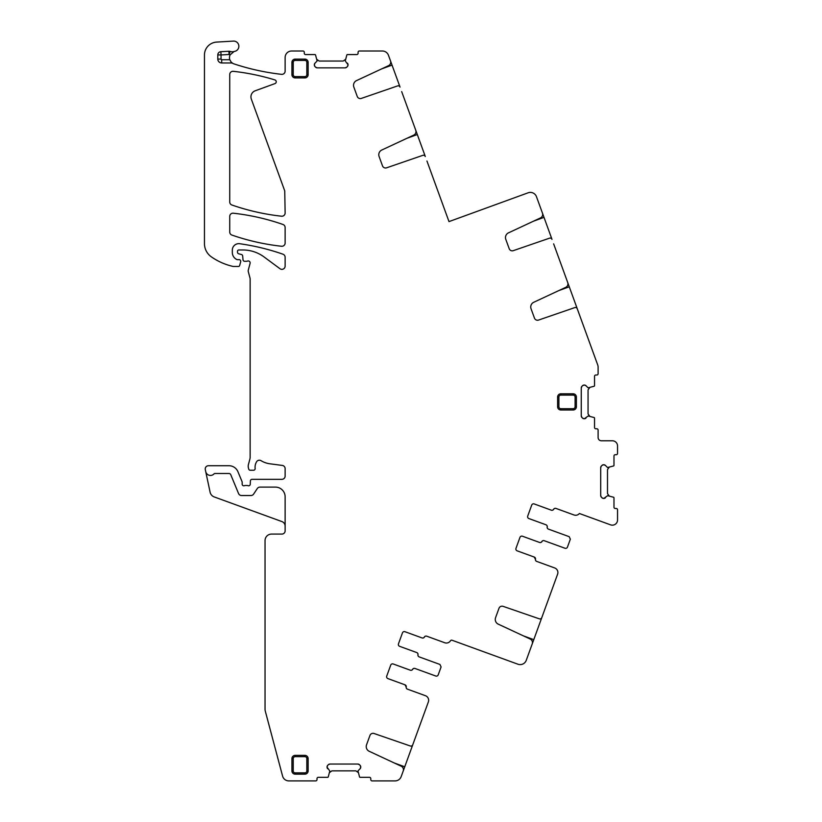 <?xml version="1.0" encoding="UTF-8"?>
<svg xmlns="http://www.w3.org/2000/svg" width="822" height="822" viewBox="0 0 822 822"><rect width="100%" height="100%" fill="white"/><g stroke="black" fill="none" stroke-linecap="round" stroke-linejoin="round"><path stroke-width="1.23" d="M416.733 652.545A1.942 1.942 0 0 1 417.987 654.723A1.942 1.942 0 0 0 419.179 656.881A1.942 1.942 0 0 1 417.936 654.713A1.942 1.942 0 0 0 416.682 652.534L399.636 646.328A1.942 1.942 0 0 1 398.475 643.832L402.461 632.868A1.942 1.942 0 0 1 404.958 631.707L422.005 637.913A1.942 1.942 0 0 0 424.358 637.05A1.942 1.942 0 0 1 426.721 636.187A1.942 1.942 0 0 0 424.409 637.071A1.942 1.942 0 0 1 422.056 637.934M217.799 54.93L221.046 54.93L221.046 59.081A0.647 0.647 0 0 0 221.693 59.729L221.693 62.965A3.884 3.884 0 0 1 217.799 59.081L217.799 54.93A3.237 3.237 0 0 1 220.871 51.694L228.906 51.262A3.237 3.237 0 0 1 230.129 51.437A6.484 6.484 0 0 0 234.085 51.509A6.484 6.484 0 0 1 234.691 51.365A5.189 5.189 0 0 0 238.822 45.621A5.189 5.189 0 0 0 233.376 41.1L216.648 42.086A12.957 12.957 0 0 0 204.452 55.023L204.452 243.589A16.204 16.204 0 0 0 211.398 256.885A61.558 61.558 0 0 0 232.883 266.39A3.237 3.237 0 0 0 233.602 266.462L238.411 266.462A1.295 1.295 0 0 0 239.664 265.506L240.692 261.704A1.623 1.623 0 0 0 239.12 259.66L237.507 259.66A1.623 1.623 0 0 1 236.818 259.516A7.778 7.778 0 0 1 232.318 252.457L232.318 250.135A6.484 6.484 0 0 1 239.695 243.723A226.79 226.79 0 0 1 282.953 254.204A3.237 3.237 0 0 1 285.131 257.255L285.131 266.112A3.237 3.237 0 0 1 279.963 268.712L264.088 256.967A35.644 35.644 0 0 0 242.88 249.97L238.801 249.97A1.295 1.295 0 0 0 237.507 251.275L237.507 252.22A1.623 1.623 0 0 0 238.699 253.793L241.483 254.532A1.623 1.623 0 0 1 242.675 255.961L243.014 259.803A1.623 1.623 0 0 0 244.627 261.283L246.395 261.283A3.237 3.237 0 0 0 247.525 261.077A1.942 1.942 0 0 1 250.083 263.41L248.306 270.037A3.237 3.237 0 0 0 248.306 271.712L250.032 278.144A3.237 3.237 0 0 1 250.135 278.977L250.135 457.279A6.484 6.484 0 0 1 249.919 458.953L248.419 464.564A6.484 6.484 0 0 0 248.419 467.913L248.717 469.054A1.623 1.623 0 0 0 250.289 470.256L253.525 470.256A1.623 1.623 0 0 0 255.139 468.437A10.367 10.367 0 0 1 256.608 461.748A3.237 3.237 0 0 1 261.047 460.68A22.677 22.677 0 0 0 269.852 463.783L282.316 465.427A3.237 3.237 0 0 1 285.131 468.632L285.131 476.092A3.237 3.237 0 0 1 281.884 479.329L252.015 479.329A1.623 1.623 0 0 0 250.402 480.88L250.258 484.25A1.623 1.623 0 0 1 248.059 485.699A3.237 3.237 0 0 0 246.898 485.483L245.531 485.483A3.237 3.237 0 0 0 244.37 485.699A1.623 1.623 0 0 1 242.171 484.189L242.171 482.247A1.623 1.623 0 0 0 242.048 481.62L237.938 471.725A9.72 9.72 0 0 0 228.958 465.725L208.469 465.725A3.237 3.237 0 0 0 205.305 469.639L205.716 471.592A4.86 4.86 0 0 0 214.018 473.904A1.295 1.295 0 0 1 214.963 473.493L228.958 473.493A1.942 1.942 0 0 1 230.756 474.695L238.555 493.529A3.237 3.237 0 0 0 241.555 495.532L250.916 495.532A3.237 3.237 0 0 0 253.618 494.084L257.286 488.556A3.237 3.237 0 0 1 259.988 487.107L275.411 487.107A9.72 9.72 0 0 1 285.131 496.827L285.131 530.848A3.237 3.237 0 0 1 281.884 534.084L271.517 534.084A6.484 6.484 0 0 0 265.044 540.568L265.044 709.314A6.484 6.484 0 0 0 265.259 710.979L282.583 776.091A6.484 6.484 0 0 0 288.841 780.9L315.71 780.9A1.295 1.295 0 0 0 317.004 779.605L317.004 778.629A1.295 1.295 0 0 1 318.299 777.335L327.649 777.335A0.647 0.647 0 0 0 328.266 776.893L329.807 770.995L327.053 767.162A2.271 2.271 0 0 0 327.711 768.765M360.077 765.333L360.745 766.936A2.271 2.271 0 0 0 360.077 765.333L359.461 764.717A2.271 2.271 0 0 0 357.858 764.049L329.93 764.049A2.271 2.271 0 0 0 328.327 764.717L327.711 765.333A2.271 2.271 0 0 0 327.053 766.936L327.053 767.162M360.745 766.936L360.745 767.162A2.271 2.271 0 0 1 360.077 768.765L360.745 767.162M358.084 770.759L360.077 768.765M357.991 770.995L359.533 776.893A0.647 0.647 0 0 0 360.149 777.335L369.489 777.335A1.295 1.295 0 0 1 370.784 778.629L370.784 779.605A1.295 1.295 0 0 0 372.089 780.9L395.074 780.9A6.484 6.484 0 0 0 401.167 776.636L403.201 771.057A3.884 3.884 0 0 0 401.187 766.196L369.222 751.298A5.189 5.189 0 0 1 366.54 744.824L369.951 735.464A3.237 3.237 0 0 1 374.051 733.501L410.291 745.986A1.942 1.942 0 0 0 412.747 744.814L402.533 772.886M410.312 670.207A1.942 1.942 0 0 0 412.665 669.344A1.942 1.942 0 0 1 414.966 668.461A1.942 1.942 0 0 0 412.613 669.324A1.942 1.942 0 0 1 410.26 670.187L393.214 663.981A1.942 1.942 0 0 0 390.717 665.142L386.73 676.105A1.942 1.942 0 0 0 387.892 678.592L404.938 684.798L406.191 686.976A1.942 1.942 0 0 0 407.435 689.155L425.447 695.71A4.86 4.86 0 0 1 428.354 701.947L412.459 745.605M414.966 668.45L435.722 676.013A1.942 1.942 0 0 0 438.218 674.852L441.095 666.93L439.934 664.443L419.179 656.891A1.942 1.942 0 0 1 417.936 654.713M426.721 636.187L444.733 642.742A4.86 4.86 0 0 0 450.507 640.759A1.295 1.295 0 0 1 452.049 640.235L517.942 664.217A6.484 6.484 0 0 0 526.244 660.343L532.224 643.903A3.884 3.884 0 0 0 530.221 639.043L498.255 624.145A5.189 5.189 0 0 1 495.574 617.671L498.985 608.311A3.237 3.237 0 0 1 503.085 606.348L539.324 618.832A1.942 1.942 0 0 0 541.78 617.661L543.424 613.15M539.561 542.448A1.942 1.942 0 0 0 541.914 541.575A1.942 1.942 0 0 1 544.215 540.691A1.942 1.942 0 0 0 541.862 541.554A1.942 1.942 0 0 1 539.509 542.428L522.463 536.221A1.942 1.942 0 0 0 519.966 537.383L515.98 548.346A1.942 1.942 0 0 0 517.141 550.832L534.187 557.039L535.441 559.217A1.942 1.942 0 0 0 536.684 561.395L554.696 567.951A4.86 4.86 0 0 1 557.604 574.177L531.567 645.722M544.215 540.691L564.971 548.243A1.942 1.942 0 0 0 567.468 547.082L570.345 539.17L569.184 536.674L548.428 529.121A1.942 1.942 0 0 1 547.185 526.943A1.942 1.942 0 0 0 545.942 524.765L528.885 518.559A1.942 1.942 0 0 1 527.724 516.072L531.711 505.109A1.942 1.942 0 0 1 534.208 503.948L551.254 510.154A1.942 1.942 0 0 0 553.607 509.291A1.942 1.942 0 0 1 555.97 508.417L573.982 514.973A4.86 4.86 0 0 0 579.397 513.503L610.592 524.857A5.189 5.189 0 0 0 617.548 519.987L617.548 509.784A1.295 1.295 0 0 0 616.253 508.489L615.277 508.489A1.295 1.295 0 0 1 613.983 507.195L613.983 497.844A0.647 0.647 0 0 0 613.531 497.228L607.633 495.687L603.81 498.44A2.271 2.271 0 0 0 605.413 497.783M601.981 465.416L603.584 464.749A2.271 2.271 0 0 0 601.981 465.416L601.365 466.033A2.271 2.271 0 0 0 600.697 467.636L600.697 495.563A2.271 2.271 0 0 0 601.365 497.166L601.981 497.783A2.271 2.271 0 0 0 603.584 498.44L603.81 498.44M603.584 464.749L603.81 464.749A2.271 2.271 0 0 1 605.413 465.416L603.81 464.749M607.407 467.41L605.413 465.416M607.633 467.502L613.531 465.961A0.647 0.647 0 0 0 613.983 465.344L613.983 456.005A1.295 1.295 0 0 1 615.277 454.71L616.253 454.71A1.295 1.295 0 0 0 617.548 453.405L617.548 445.956A5.189 5.189 0 0 0 612.359 440.777L601.344 440.777A3.237 3.237 0 0 1 598.108 437.53L598.108 430.081A1.295 1.295 0 0 0 596.813 428.786L595.837 428.786A1.295 1.295 0 0 1 594.542 427.491L594.542 418.141A0.647 0.647 0 0 0 594.09 417.525L588.192 415.983L584.37 418.737A2.271 2.271 0 0 0 585.973 418.079M582.541 385.713L584.144 385.045A2.271 2.271 0 0 0 582.541 385.713L581.925 386.33A2.271 2.271 0 0 0 581.257 387.933L581.257 415.86A2.271 2.271 0 0 0 581.925 417.463L582.541 418.079A2.271 2.271 0 0 0 584.144 418.737L584.37 418.737M584.144 385.045L584.37 385.045A2.271 2.271 0 0 1 585.973 385.713L584.37 385.045M587.966 387.707L585.973 385.713M588.192 387.799L594.09 386.258A0.647 0.647 0 0 0 594.542 385.641L594.542 376.301A1.295 1.295 0 0 1 595.837 375.007L596.813 375.007A1.295 1.295 0 0 0 598.108 373.712L598.108 367.167A6.484 6.484 0 0 0 597.717 364.958L577.26 308.764A1.942 1.942 0 0 0 574.804 307.592L538.564 320.066A3.237 3.237 0 0 1 534.464 318.114L531.053 308.753A5.189 5.189 0 0 1 533.735 302.28L565.7 287.371A3.884 3.884 0 0 0 567.714 282.521L567.046 280.692M553.638 243.857L569.266 286.786L558.806 290.587M551.994 239.346L551.531 238.627L551.994 239.346A1.942 1.942 0 0 0 549.538 238.175L513.298 250.648A3.237 3.237 0 0 1 509.198 248.696L505.787 239.336A5.189 5.189 0 0 1 508.469 232.862L540.434 217.953A3.884 3.884 0 0 0 542.448 213.104L541.78 211.275M426.947 161.02L448.997 221.601L528.156 192.79A6.484 6.484 0 0 1 536.458 196.664L544 217.368L533.54 221.169M425.303 156.509L424.84 155.79L425.303 156.509A1.942 1.942 0 0 0 422.847 155.337L386.607 167.811A3.237 3.237 0 0 1 382.507 165.859L379.096 156.499A5.189 5.189 0 0 1 381.778 150.025L413.743 135.116A3.884 3.884 0 0 0 415.757 130.266L415.089 128.438M401.681 91.602L417.309 134.531L406.849 138.332M400.047 87.091L399.574 86.372L400.047 87.091A1.942 1.942 0 0 0 397.581 85.92L361.341 98.404A3.237 3.237 0 0 1 357.241 96.441L353.84 87.081A5.189 5.189 0 0 1 356.512 80.607L388.477 65.709A3.884 3.884 0 0 0 390.491 60.849L389.823 59.02M345.281 60.91L346.822 55.012A0.647 0.647 0 0 1 347.439 54.571L356.779 54.571A1.295 1.295 0 0 0 358.084 53.276L358.084 52.3A1.295 1.295 0 0 1 359.378 51.005L382.374 51.005A6.484 6.484 0 0 1 388.457 55.269L392.043 65.113L381.583 68.914M345.374 61.147L348.035 64.743A2.271 2.271 0 0 0 347.367 63.14M315.001 66.572L314.343 64.969A2.271 2.271 0 0 0 315.001 66.572L315.617 67.188A2.271 2.271 0 0 0 317.22 67.856L345.148 67.856A2.271 2.271 0 0 0 346.761 67.188L347.367 66.572A2.271 2.271 0 0 0 348.035 64.969L348.035 64.743M314.343 64.969L314.343 64.743A2.271 2.271 0 0 1 315.001 63.14L314.343 64.743M317.004 61.147L315.001 63.14M317.097 60.91L315.556 55.012A0.647 0.647 0 0 0 314.939 54.571L305.589 54.571A1.295 1.295 0 0 1 304.294 53.276L304.294 52.3A1.295 1.295 0 0 0 302.999 51.005L291.605 51.005A6.484 6.484 0 0 0 285.131 57.489L285.131 71.124A3.237 3.237 0 0 1 281.525 74.34A235.863 235.863 0 0 1 233.91 63.869A6.484 6.484 0 0 1 232.79 63.376A3.237 3.237 0 0 0 231.208 62.965L231.208 62.143L232.79 63.376M221.693 62.965L231.208 62.965M308.137 62.349A3.237 3.237 0 0 0 304.89 59.112L295.17 59.112A3.237 3.237 0 0 0 291.933 62.349L291.933 74.658A3.237 3.237 0 0 0 295.17 77.905L304.89 77.905A3.237 3.237 0 0 0 308.137 74.658L308.137 62.349L306.832 62.349L306.832 74.658L308.137 74.658M285.131 212.99L284.741 190.899L251.327 99.092A6.484 6.484 0 0 1 255.2 90.79L274.959 83.597A1.942 1.942 0 0 0 274.856 79.909A226.79 226.79 0 0 0 233.325 71.319A3.237 3.237 0 0 0 229.728 74.535L229.728 201.945A3.237 3.237 0 0 0 231.907 205.007A226.79 226.79 0 0 0 281.535 216.207A3.237 3.237 0 0 0 285.131 212.99M285.131 227.519A3.237 3.237 0 0 0 282.953 224.468A226.79 226.79 0 0 0 233.325 213.206A3.237 3.237 0 0 0 229.728 216.422L229.728 232.01A3.237 3.237 0 0 0 231.907 235.071A226.79 226.79 0 0 0 281.535 246.251A3.237 3.237 0 0 0 285.131 243.024L285.131 227.519M557.604 397.036L557.604 406.756A3.237 3.237 0 0 0 560.851 409.993L573.16 409.993A3.237 3.237 0 0 0 576.397 406.756L576.397 397.036A3.237 3.237 0 0 0 573.16 393.8L560.851 393.8A3.237 3.237 0 0 0 557.604 397.036L558.898 397.036A1.942 1.942 0 0 1 560.851 395.094L573.16 395.094L573.16 393.8M304.89 774.16A3.237 3.237 0 0 0 308.137 770.923L308.137 758.614A3.237 3.237 0 0 0 304.89 755.367L295.17 755.367A3.237 3.237 0 0 0 291.933 758.614L291.933 770.923A3.237 3.237 0 0 0 295.17 774.16L304.89 774.16L304.89 772.865L295.17 772.865L295.17 774.16M317.004 59.482L319.162 61.054L343.216 61.054L345.374 59.482M358.073 772.423L355.926 770.861L331.872 770.861L329.714 772.423M609.071 467.41L607.499 469.568L607.499 493.621L609.071 495.779M589.631 387.717L588.059 389.875L588.059 413.918L589.631 416.076M285.131 526.142A4.86 4.86 0 0 0 281.936 521.58L214.223 496.93A6.484 6.484 0 0 1 210.103 492.193L205.716 471.592M407.435 689.155A1.942 1.942 0 0 1 406.243 686.997A1.942 1.942 0 0 0 404.989 684.818L405.513 685.127M405.821 685.456L406.14 686.093M406.212 686.432L406.191 686.976M541.493 618.452L541.78 617.661M536.684 561.395A1.942 1.942 0 0 1 535.492 559.237A1.942 1.942 0 0 0 534.238 557.059L534.762 557.367M535.071 557.686L535.399 558.333M535.461 558.672L535.441 559.217M545.983 524.785A1.942 1.942 0 0 1 547.236 526.964A1.942 1.942 0 0 0 548.428 529.121M555.97 508.417A1.942 1.942 0 0 0 553.658 509.301A1.942 1.942 0 0 1 551.305 510.174M578.904 313.264L569.266 286.786M551.706 238.555L544 217.368M425.015 155.718L417.309 134.531M399.759 86.3L392.043 65.113M230.129 51.437L229.081 54.499A9.72 9.72 0 0 0 230.16 54.797A6.484 6.484 0 0 0 229.79 59.729L231.208 62.143M577.26 308.764L576.972 307.973M581.257 415.86L581.925 417.463M582.541 418.079L584.144 418.737M581.257 387.933L581.925 386.33M600.697 495.563L601.365 497.166M601.981 497.783L603.584 498.44M600.697 467.636L601.365 466.033M329.93 764.049L328.327 764.717M327.711 765.333L327.053 766.936M357.858 764.049L359.461 764.717M345.148 67.856L346.761 67.188M347.367 66.572L348.035 64.969M317.22 67.856L315.617 67.188M230.16 54.797L234.085 51.509M220.871 51.694L221.046 54.93L229.081 54.499L228.906 51.262M304.89 59.112L304.89 60.407A1.942 1.942 0 0 1 306.832 62.349M306.832 74.658A1.942 1.942 0 0 1 304.89 76.61L295.17 76.61L295.17 77.905M304.89 77.905L304.89 76.61M295.17 76.61A1.942 1.942 0 0 1 293.228 74.658L293.228 62.349L291.933 62.349M291.933 74.658L293.228 74.658M293.228 62.349A1.942 1.942 0 0 1 295.17 60.407L304.89 60.407M295.17 59.112L295.17 60.407M573.16 395.094A1.942 1.942 0 0 1 575.102 397.036L575.102 406.756A1.942 1.942 0 0 1 573.16 408.698L560.851 408.698A1.942 1.942 0 0 1 558.898 406.756L558.898 397.036M558.898 406.756L557.604 406.756M560.851 393.8L560.851 395.094M576.397 397.036L575.102 397.036M575.102 406.756L576.397 406.756M573.16 409.993L573.16 408.698M560.851 408.698L560.851 409.993M308.137 770.923L306.832 770.923A1.942 1.942 0 0 1 304.89 772.865M295.17 772.865A1.942 1.942 0 0 1 293.228 770.923L293.228 758.614L291.933 758.614M291.933 770.923L293.228 770.923M293.228 758.614A1.942 1.942 0 0 1 295.17 756.661L304.89 756.661L304.89 755.367M295.17 755.367L295.17 756.661M304.89 756.661A1.942 1.942 0 0 1 306.832 758.614L306.832 770.923M308.137 758.614L306.832 758.614M394.293 762.991L404.753 766.792M523.326 635.838L533.776 639.639M221.693 59.729L229.79 59.729M217.799 59.081L221.046 59.081"/></g></svg>
